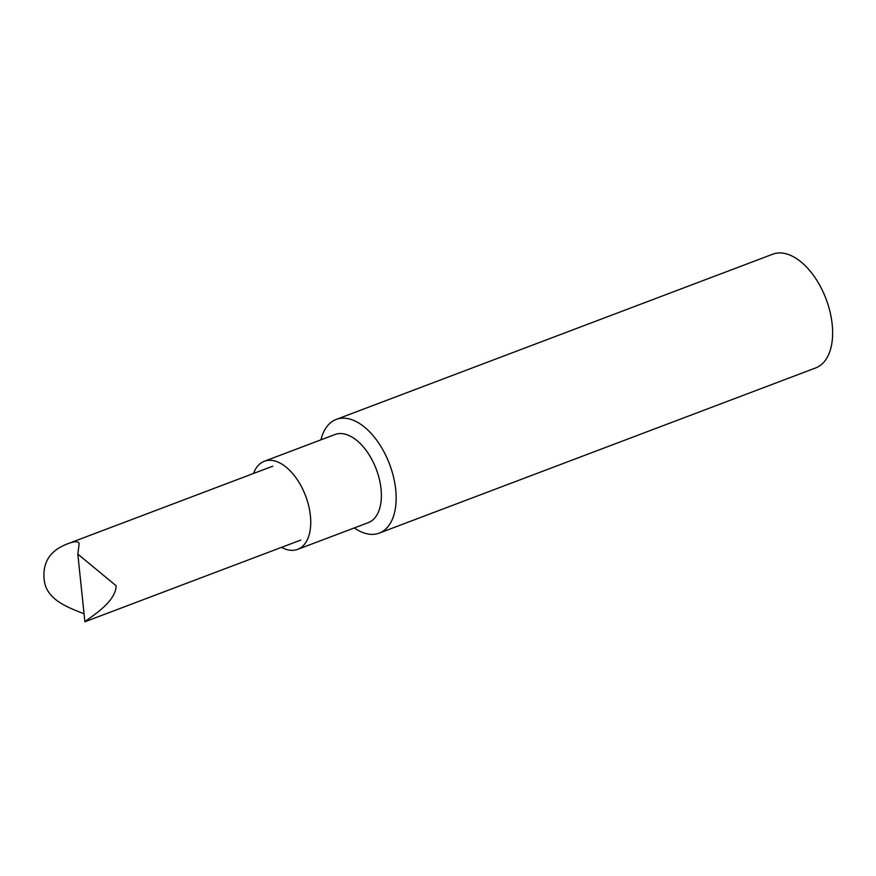 <?xml version="1.0" encoding="UTF-8"?>
<svg xmlns="http://www.w3.org/2000/svg" width="876" height="876" viewBox="0 0 876 876"><rect width="100%" height="100%" fill="white"/><g stroke="black" fill="none" stroke-linecap="round" stroke-linejoin="round"><path stroke-width="1.31" d="M379.242 533.112L815.731 367.909A60.783 34.044 -110.7 0 0 832.2 324.47A60.783 34.044 -110.7 0 0 772.709 254.215L336.209 419.429A60.783 34.044 69.3 0 1 395.7 489.673A60.783 34.044 69.3 0 1 379.242 533.112A60.783 34.044 69.3 0 1 354.276 527.943M320.934 439.829A60.783 34.044 69.3 0 1 336.209 419.429M253.547 473.456A47.107 26.379 69.3 0 1 264.3 461.269L334.939 434.529A47.107 26.379 69.3 0 1 347.082 434.77A47.107 26.379 69.3 0 1 381.038 488.972A47.107 26.379 69.3 0 1 368.281 522.644L297.643 549.372A47.107 26.379 69.3 0 1 281.514 547.358M264.3 461.269A47.107 26.379 69.3 0 1 310.4 515.701A47.107 26.379 69.3 0 1 297.643 549.372M116.147 585.759C115.763 602.819 88.991 617.799 84.884 621.785L77.822 554.114L116.147 585.759M83.987 613.78C69.193 607.856 46.669 600.213 44.282 580.536C42.103 562.447 50.107 550.128 68.306 543.569C74.942 541.105 78.555 541.149 79.147 543.678L77.822 554.114M84.928 621.763L300.753 540.076M68.306 543.569L272.786 466.174"/></g></svg>

